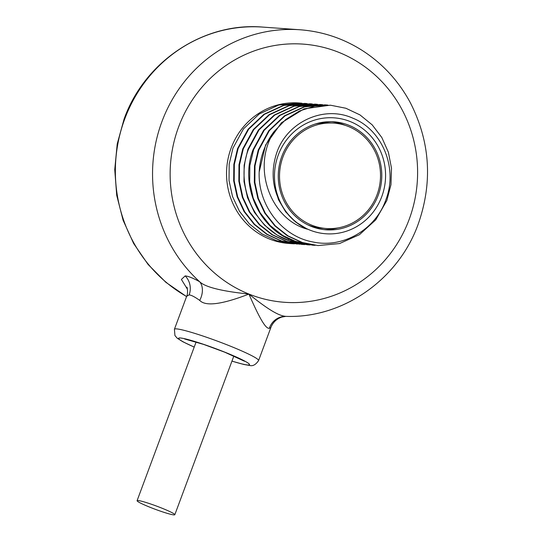 <?xml version="1.0" encoding="UTF-8"?>
<svg xmlns="http://www.w3.org/2000/svg" width="542" height="542" viewBox="0 0 542 542"><rect width="100%" height="100%" fill="white"/><g stroke="black" fill="none" stroke-linecap="round" stroke-linejoin="round"><path stroke-width="0.81" d="M299.685 103.014L298.92 102.96A70.433 67.323 94.1 0 0 231.136 148.054A70.433 67.323 94.1 0 0 288.825 243.466L292.165 243.71L276.576 240.675L262.098 233.988L249.503 224.022L239.469 211.305L232.518 196.536L229.029 180.513L229.178 164.097L232.945 148.19L243.5 128.833L259.272 113.962L278.663 105.053L299.685 103.014L302.002 103.224M285.688 316.359A17.608 17.087 -91.7 0 0 284.99 316.365A17.608 17.087 -91.7 0 0 269.327 328.31C266.352 328.831 261.264 322.436 248.927 294.069C271.793 312.659 280.607 316.013 285.98 316.365L285.803 316.365C342.801 318.533 398.431 279.604 418.228 224.049C432.828 182.369 430.226 141.984 410.423 102.885C398.587 80.826 382.286 63.197 361.541 50.006C342.612 38.184 322.111 31.443 300.031 29.769A143.515 137.167 94.1 0 0 161.916 121.659A143.515 137.167 94.1 0 0 199.68 281.759C193.176 278.148 188.345 276.19 185.174 275.898L181.387 279.448L187.444 289.245M194.212 347.104L182.864 341.765L177.315 338.296L174.944 335.566L174.409 329.272A44.905 3.862 -159.6 0 1 176.496 328.886A44.905 3.862 -159.6 0 1 223.826 343.574A44.905 3.862 -159.6 0 1 258.581 360.572L270.858 327.564C272.423 323.493 275.112 320.397 278.92 318.269L281.433 317.158L285.803 316.365M270.858 327.564L269.327 328.31M199.727 300.404C205.533 306.609 221.935 304.502 248.927 294.069A129.423 123.705 94.1 0 0 409.156 219.435A129.423 123.705 94.1 0 0 338.818 52.35A129.423 123.705 94.1 0 0 178.589 126.991A129.423 123.705 94.1 0 0 248.927 294.069C221.624 291.217 205.208 287.111 199.68 281.759A17.608 12.283 -60.4 0 1 199.727 300.404C194.788 296.894 191.258 295.058 189.138 294.902L186.685 296.264L174.409 329.272M173.88 514.9A20.129 1.728 20.4 0 1 152.668 508.315A20.129 1.728 20.4 0 1 137.085 500.693A20.129 1.728 20.4 0 1 138.027 500.523A20.129 1.728 20.4 0 1 159.24 507.109A20.129 1.728 20.4 0 1 174.815 514.731A20.129 1.728 20.4 0 1 173.88 514.9M299.658 244.205L281.745 241.041L267.267 234.361L254.672 224.395L244.632 211.678L237.687 196.909L234.198 180.879L234.34 164.47L238.107 148.555L248.663 129.206L264.442 114.328L283.825 105.426L304.848 103.386L307.172 103.597M304.848 103.386L283.31 105.385L263.92 114.294L248.148 129.172L237.592 148.522L233.826 164.429L233.677 180.845L237.166 196.875L244.117 211.644L254.151 224.354L266.745 234.32L281.23 241.007L297.334 244.076M320.342 104.498L298.805 106.503L279.415 115.405L263.636 130.283L253.087 149.633C239.578 184.463 258.358 228.087 292.653 240.655L312.822 245.194L297.24 242.159L282.755 235.472L270.16 225.506L260.126 212.789L253.175 198.02L249.686 181.997L249.835 165.581L253.602 149.673L264.157 130.324L279.929 115.446L299.32 106.537L320.342 104.498L322.659 104.708M310.01 103.752L288.473 105.758L269.089 114.667L253.31 129.538L242.755 148.894L238.988 164.802L238.846 181.218L242.335 197.241L249.279 212.01L259.32 224.727L271.915 234.693L286.393 241.38L301.982 244.415L286.908 241.414L272.43 234.733L259.835 224.761L249.794 212.051L242.85 197.281L239.361 181.252L239.51 164.843L243.27 148.928L253.825 129.579L269.604 114.701L288.994 105.798L310.01 103.752L312.334 103.962M315.18 104.125L293.642 106.13L274.252 115.04L258.473 129.911L247.918 149.267L244.157 165.174L244.008 181.59L247.498 197.613L254.442 212.383L264.482 225.099L277.077 235.065L291.555 241.746L307.66 244.821L288.005 240.323C253.71 227.755 234.93 184.131 248.439 149.301L258.988 129.951L274.767 115.073L294.157 106.171L315.18 104.125L317.497 104.335M330.153 105.202L304.123 108.827L281.4 122.817L265.587 145.012L259.184 171.95A70.433 67.323 -85.9 0 1 274.299 131.299L285.736 119.531L299.489 110.981L314.76 106.124L330.667 105.243L345.871 108.251L359.969 114.904L372.178 124.843L381.832 137.532L388.397 152.275L391.5 168.271L390.972 184.653L386.825 200.54L375.748 219.856L359.448 234.693L339.536 243.561L317.991 245.56L302.402 242.525L287.924 235.845L275.329 225.878L265.289 213.162L258.344 198.392L254.855 182.369L254.997 165.954L258.764 150.046L269.32 130.69L285.099 115.819L304.482 106.91L325.505 104.87L327.829 105.08M315.153 245.316L312.822 245.194M309.983 244.95L307.66 244.821M274.299 131.299C250.817 167.485 270.939 219.645 307.443 229.198L295.553 221.942L285.715 211.922L278.5 199.741L274.333 186.123M324.99 104.83L303.967 106.876L284.577 115.778L268.805 130.656L258.249 150.005L254.483 165.92L254.333 182.329L257.829 198.358L264.774 213.128L274.808 225.838L287.409 235.811L301.887 242.491L317.991 245.56M259.184 171.95C257.789 205.303 282.097 236.522 312.89 241.962C343.493 248.69 376.311 228.975 386.148 199.016C398.004 167.478 381.866 129.619 352.957 118.237C323.134 104.592 285.709 122.77 276.23 154.409C270.715 172.431 272.579 189.415 281.826 205.343A58.238 55.663 94.1 0 0 307.443 229.198M278.263 155.059A58.109 55.541 94.1 0 0 309.841 230.072A58.109 55.541 94.1 0 0 381.785 196.563A58.109 55.541 94.1 0 0 350.207 121.55A58.109 55.541 94.1 0 0 278.263 155.059M304.821 244.577L302.497 244.449M294.496 243.832L292.165 243.71M378.255 195.147A54.146 51.754 -85.9 0 1 326.142 229.822A54.146 51.754 -85.9 0 1 281.793 156.475A54.146 51.754 -85.9 0 1 333.906 121.801A54.146 51.754 -85.9 0 1 378.255 195.147M331.575 121.693A54.146 51.754 -85.9 0 1 345.2 125.337M323.825 229.598A54.146 51.754 94.1 0 0 337.829 227.938M333.811 123.122A52.825 50.494 -85.9 0 1 377.076 194.68A52.825 50.494 -85.9 0 1 326.237 228.5A52.825 50.494 -85.9 0 1 282.971 156.943A52.825 50.494 -85.9 0 1 333.811 123.122L329.888 122.838A52.825 50.494 94.1 0 0 315.336 124.003M308.08 224.984A52.825 50.494 94.1 0 0 322.314 228.223L326.237 228.5M186.597 296.494A143.515 137.167 -85.9 0 1 124.728 118.989A143.515 137.167 -85.9 0 1 262.843 27.1L300.031 29.769M231.949 361.101A37.859 3.252 -159.6 0 0 247.769 365.023A37.859 3.252 -159.6 0 0 225.154 352.3A37.859 3.252 -159.6 0 0 180.323 337.978A37.859 3.252 -159.6 0 0 194.226 347.07M231.956 361.087A37.771 3.245 -159.6 0 0 249.273 364.122A37.771 3.245 -159.6 0 0 225.126 352.293A37.771 3.245 -159.6 0 0 182.248 338.249A37.771 3.245 -159.6 0 0 194.226 347.056M185.174 275.898A17.608 16.829 -85.9 0 1 189.138 294.902M288.764 238.968L288.005 240.323M186.556 296.603L165.906 282.348L148.081 264.462L133.657 243.527L123.095 220.235L116.72 195.337L114.741 169.632L117.221 143.948L124.071 119.111C144.558 61.375 203.826 21.917 262.843 27.1M258.581 360.572C255.79 364.705 252.829 366.338 249.713 365.471L243.859 364.468L231.942 361.135M186.895 287.287C186.976 286.169 188.447 293.012 186.685 296.264M244.517 361.257L224.761 352.205L203.643 344.414L184.605 338.98M137.085 500.693L196.116 341.975M174.815 514.731L233.846 356.013"/></g></svg>

